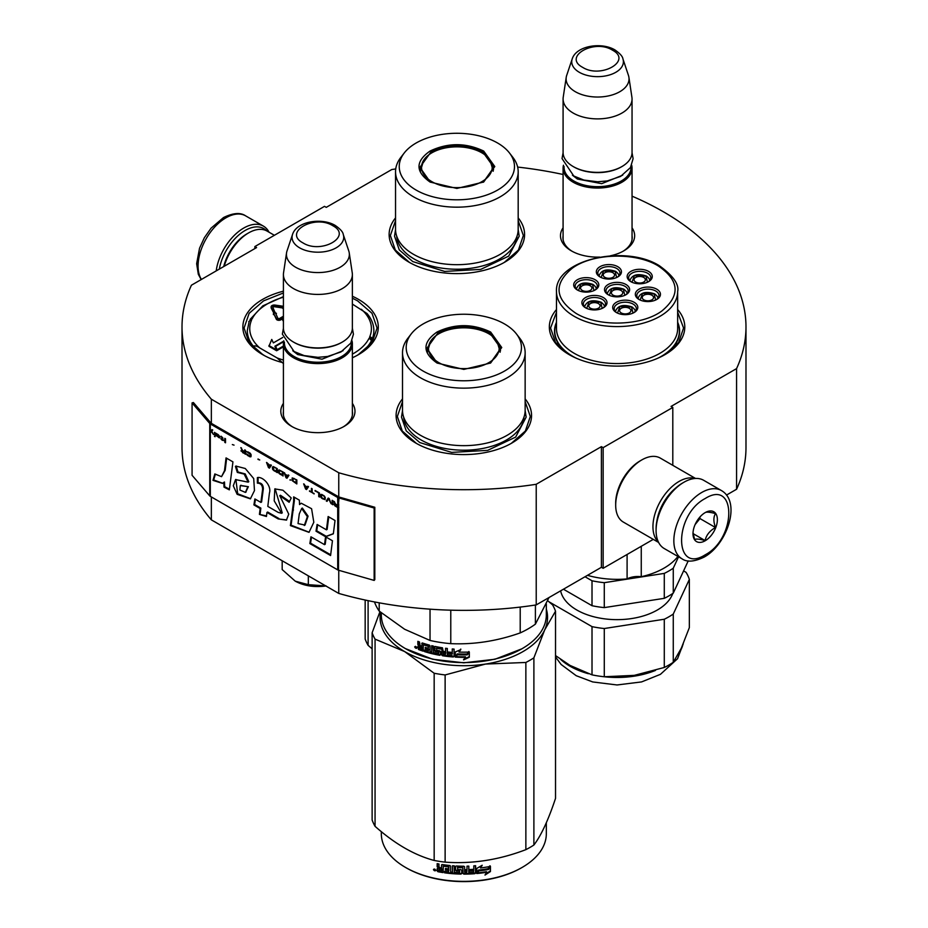 <?xml version="1.0" encoding="UTF-8"?>
<svg xmlns="http://www.w3.org/2000/svg" width="928" height="928" viewBox="0 0 928 928"><rect width="100%" height="100%" fill="white"/><g stroke="black" fill="none" stroke-linecap="round" stroke-linejoin="round"><path stroke-width="1.39" d="M211.352 496.944L211.352 519.866A281.984 162.806 180 0 1 182.016 447.551L182.016 326.9A281.984 162.806 180 0 0 211.352 399.214L338.755 472.77A281.984 162.806 180 0 0 536.222 484.277L601.402 446.646L603.142 447.656L672.8 407.438L671.06 406.429L736.577 368.602L736.577 489.253L726.485 495.076M182.016 326.9A281.984 162.806 180 0 1 191.423 285.209L256.592 247.579L254.852 246.57L324.51 206.352L326.25 207.362L391.778 169.534A281.984 162.806 180 0 1 395.734 168.942M517.638 167.075A281.984 162.806 180 0 1 563.087 174.487M632.049 196.168A281.984 162.806 180 0 1 745.984 326.9A281.984 162.806 180 0 1 736.577 368.602M352.373 403.367A37.085 21.414 180 0 1 344.126 426.393L344.126 426.393A37.085 21.414 180 0 1 291.67 426.393A37.085 21.414 180 0 1 283.411 403.367M632.049 227.824A37.085 21.414 180 0 1 623.79 250.85L623.79 250.85A37.085 21.414 180 0 1 610.346 255.815M599.685 257.091A37.085 21.414 180 0 1 571.346 250.85A37.085 21.414 180 0 1 563.087 227.824M556.487 309.523A67.721 39.104 -0 0 0 569.177 354.647A67.721 39.104 -0 0 0 664.958 354.647A67.721 39.104 -0 0 0 677.649 309.523M395.537 217.906A67.721 39.104 -0 0 0 408.97 262.16A67.721 39.104 -0 0 0 504.751 262.16A67.721 39.104 -0 0 0 518.184 217.906M283.411 291.183A67.721 39.104 -0 0 0 262.694 354.647A67.721 39.104 -0 0 0 283.411 362.825M352.373 357.767A67.721 39.104 -0 0 0 358.475 354.647A67.721 39.104 -0 0 0 358.475 299.361A67.721 39.104 -0 0 0 352.373 296.241M402.508 398.878A67.721 39.104 -0 0 0 415.941 443.132A67.721 39.104 -0 0 0 511.711 443.132A67.721 39.104 -0 0 0 525.144 398.878M745.984 326.9L745.984 447.551A281.984 162.806 180 0 1 736.577 489.253M254.852 246.57L254.852 248.588M211.352 399.214L211.352 423.342A1.473 0.858 180 0 1 211.074 423.122L193.395 402.532L192.073 402.903L192.073 475.298L209.751 495.888A2.958 1.705 0 0 0 210.308 496.341L337.711 569.885A2.958 1.705 0 0 0 338.488 570.21L374.158 580.418L374.158 508.034L338.488 497.826A2.958 1.705 180 0 1 337.711 497.501L210.308 423.945A2.958 1.705 180 0 1 209.751 423.493L192.073 402.903M338.755 570.291L338.755 593.421L211.352 519.866M338.755 472.77L338.755 496.898L211.352 423.342M536.222 484.277L536.222 604.928A281.984 162.806 180 0 1 338.755 593.421M536.222 604.928L601.402 567.298L601.402 446.646M603.142 447.656L603.142 568.307L601.402 567.298M653.266 539.365L603.142 568.307M672.8 407.438L672.8 465.322M352.373 411.417A34.626 19.987 180 0 1 352.524 413.273A34.626 19.987 180 0 1 343.221 426.903M292.564 426.903A34.626 19.987 180 0 1 283.272 413.273A34.626 19.987 180 0 1 283.411 411.417M632.049 235.874A34.626 19.987 180 0 1 632.188 237.719A34.626 19.987 180 0 1 622.897 251.36M572.24 251.36A34.626 19.987 180 0 1 562.936 237.719A34.626 19.987 180 0 1 563.087 235.874M677.649 322.236A62.559 36.111 180 0 1 679.621 331.226A62.559 36.111 180 0 1 663.056 355.702M556.487 322.236A62.559 36.111 -0 0 0 554.515 331.226A62.559 36.111 -0 0 0 571.08 355.702M253.46 345.947A62.559 36.111 -0 0 0 264.596 355.702M409.41 262.404L395.316 250.038L390.363 235.515L395.537 220.667M518.184 220.667L523.357 235.515L518.404 250.038L504.31 262.404M569.618 354.902L555.524 342.536L550.582 328.013L556.487 312.191M677.649 312.191L683.565 328.013L678.623 342.536L664.518 354.902M525.144 401.638L530.317 416.486L525.376 431.01L511.27 443.375M416.382 443.375L402.276 431.01L397.335 416.486L402.508 401.638M263.134 354.902L249.029 342.536L244.087 328.013L249.145 313.316L263.564 300.869L283.411 292.97M352.373 298.155L357.605 300.869L372.012 313.316L377.07 328.013L372.128 342.536L358.034 354.902M219.31 269.108A37.433 21.611 -60 0 1 245.108 230.48A37.433 21.611 -60 0 1 266.626 230.828M216.212 270.895A39.405 22.748 -60 0 1 243.704 228.068A39.405 22.748 -60 0 1 263.413 226.119A39.405 22.748 -60 0 1 269.039 232.209M721.404 490.541L703.644 480.286A39.405 22.748 120 0 0 683.936 482.235L682.544 483.047A37.433 21.611 120 0 0 656.084 528.89L656.084 530.503A39.405 22.748 120 0 0 664.239 548.541L681.999 558.795C686.987 562.38 694.364 561.8 704.166 557.078C727.088 544.539 741.611 502.048 721.404 490.541A39.405 22.748 120 0 0 701.707 492.49A39.405 22.748 120 0 0 675.967 527.22A39.405 22.748 120 0 0 681.999 558.795M682.544 483.047L683.936 482.235A39.405 22.748 120 0 0 656.084 530.503M705.187 498.522C673.74 514.947 673.74 574.734 705.187 554.828C736.635 538.414 736.635 478.628 705.187 498.522M705.187 512.604A17.238 9.953 120 0 0 692.996 533.716A17.238 9.953 120 0 0 705.187 540.757A17.238 9.953 120 0 0 717.379 519.645A17.238 9.953 120 0 0 705.187 512.604M693.03 532.684L694.608 539.609C695.942 538.669 699.422 538.982 705.06 540.537C706.394 534.957 709.874 530.63 715.511 527.533C713.354 521.652 713.354 517.012 715.511 513.602C709.874 512.047 706.394 511.746 705.06 512.674M705.06 540.537L693.112 533.635M715.511 527.533L699.967 518.566L699.967 516.977M698.343 518.972A14.778 8.526 120 0 1 695.095 524.598L699.967 518.566M274.386 235.294L267.055 231.072A36.946 21.332 120 0 0 248.588 232.905L246.848 233.902A34.475 19.906 120 0 0 223.706 266.568M246.848 233.902L248.588 232.905A36.946 21.332 120 0 0 224.216 266.266M695.002 478.5A36.946 21.332 120 0 0 679.064 481.435A36.946 21.332 120 0 0 655.632 511.804A36.946 21.332 120 0 0 658.37 541.952M695.559 478.465L660.272 458.084A36.946 21.332 120 0 0 641.805 459.917L640.053 460.926A34.475 19.906 120 0 0 615.682 503.15L615.682 505.157A36.946 21.332 120 0 0 623.326 522.07L658.613 542.451M641.805 459.917A36.946 21.332 120 0 0 641.793 459.917A36.946 21.332 120 0 0 615.682 505.157M675.92 487.838A34.475 19.906 120 0 0 656.92 520.759M632.049 239.575L632.049 168.154A34.475 19.906 0 0 1 610.763 186.54A34.475 19.906 0 0 1 573.191 182.224A34.475 19.906 180 0 1 563.087 168.154A34.475 19.906 180 0 1 563.458 165.242M632.049 168.154A34.475 19.906 0 0 0 631.678 165.242M631.028 166.564A33.489 19.337 0 0 1 611.007 185.055A33.489 19.337 0 0 1 573.887 181.018A33.489 19.337 180 0 1 564.096 166.564M573.887 166.947L573.191 166.541L573.887 166.947A33.489 19.337 0 0 0 621.25 166.947A33.489 19.337 0 0 0 621.598 166.738M621.25 166.947L621.946 166.541A34.475 19.906 0 0 1 573.191 166.541A34.475 19.906 180 0 1 563.087 152.47L563.087 98.983A34.475 19.906 180 0 1 563.215 97.254L566.231 77.291A31.459 18.166 180 0 1 566.683 75.423L572.205 58.916A25.833 14.918 0 0 0 579.304 72.291A25.833 14.918 -0 0 0 609.684 74.913A25.833 14.918 -0 0 0 622.932 58.916L628.453 75.423A31.459 18.166 0 0 1 628.906 77.291L631.91 97.254A34.475 19.906 0 0 1 632.049 98.983A34.475 19.906 0 0 1 610.763 117.369A34.475 19.906 0 0 1 573.191 113.054A34.475 19.906 180 0 1 563.087 98.983M621.946 166.541A34.475 19.906 0 0 0 632.049 152.47L632.049 98.983M628.906 77.291A31.459 18.166 0 0 1 610.856 95.329A31.459 18.166 0 0 1 575.325 91.71A31.459 18.166 180 0 1 566.231 77.291M352.373 415.118L352.373 343.696A34.475 19.906 0 0 1 331.087 362.082A34.475 19.906 0 0 1 293.515 357.767A34.475 19.906 180 0 1 283.411 343.696A34.475 19.906 180 0 1 283.782 340.785M352.373 343.696A34.475 19.906 0 0 0 352.002 340.785M351.364 342.107A33.489 19.337 0 0 1 331.331 360.598A33.489 19.337 0 0 1 294.211 356.561A33.489 19.337 180 0 1 284.432 342.107M294.211 342.49L293.515 342.084L294.211 342.49A33.489 19.337 0 0 0 341.574 342.49A33.489 19.337 0 0 0 341.922 342.281M341.574 342.49L342.27 342.084A34.475 19.906 0 0 1 293.515 342.084A34.475 19.906 180 0 1 283.411 328.013L283.411 274.526A34.475 19.906 180 0 1 283.55 272.797L286.555 252.834A31.459 18.166 180 0 1 287.007 250.966L292.529 234.459A25.833 14.918 0 0 0 299.628 247.834A25.833 14.918 -0 0 0 330.008 250.456A25.833 14.918 -0 0 0 343.256 234.459L348.777 250.966A31.459 18.166 0 0 1 349.23 252.834L352.246 272.797A34.475 19.906 0 0 1 352.373 274.526A34.475 19.906 0 0 1 331.087 292.912A34.475 19.906 0 0 1 293.515 288.596A34.475 19.906 180 0 1 283.411 274.526M342.27 342.084A34.475 19.906 0 0 0 352.373 328.013L352.373 274.526M349.23 252.834A31.459 18.166 0 0 1 331.18 270.872A31.459 18.166 0 0 1 295.649 267.252A31.459 18.166 180 0 1 286.555 252.834M295.255 581.172C304.082 585.951 314.395 587.54 326.18 585.951L308.328 584.675L295.255 581.172L282.182 569.583L282.182 560.756M308.328 575.847L308.328 584.675M596.101 289.014A9.848 5.684 0 0 0 596.101 288.898C596.576 288.005 595.556 286.52 593.015 284.432C584.188 281.555 578.654 283.04 576.392 288.898A9.848 5.684 0 0 0 576.404 289.014M593.99 290.592L592.516 284.478L580.893 284.014L578.504 290.592M582.239 290.406A5.661 3.271 180 0 1 580.58 288.098A5.661 3.271 180 0 1 584.083 285.07A5.661 3.271 180 0 1 590.254 285.778A5.661 3.271 0 0 1 591.913 288.098A5.661 3.271 0 0 1 588.41 291.114A5.661 3.271 0 0 1 582.239 290.406M626.922 293.747A9.848 5.684 0 0 0 626.922 293.619C627.409 292.738 626.377 291.241 623.836 289.153C615.009 286.276 609.476 287.773 607.225 293.619A9.848 5.684 0 0 0 607.225 293.747M624.811 295.313L623.338 289.2L611.726 288.736L609.325 295.313M613.06 295.127A5.661 3.271 180 0 1 611.401 292.819A5.661 3.271 180 0 1 614.904 289.803A5.661 3.271 180 0 1 621.076 290.51A5.661 3.271 0 0 1 622.734 292.819A5.661 3.271 0 0 1 619.243 295.846A5.661 3.271 0 0 1 613.06 295.127M635.1 311.541A9.848 5.684 0 0 0 635.112 311.425C635.587 310.532 634.555 309.036 632.014 306.948C623.198 304.071 617.654 305.567 615.403 311.425A9.848 5.684 0 0 0 615.403 311.541M633 313.107L631.527 306.994L619.904 306.53L617.514 313.107M621.25 312.933A5.661 3.271 180 0 1 619.591 310.613A5.661 3.271 180 0 1 623.082 307.597A5.661 3.271 180 0 1 629.265 308.305A5.661 3.271 0 0 1 630.924 310.613A5.661 3.271 0 0 1 627.421 313.641A5.661 3.271 0 0 1 621.25 312.933M649.554 280.674A9.848 5.684 0 0 0 649.565 280.558C650.041 279.664 649.008 278.168 646.468 276.08C637.652 273.215 632.119 274.7 629.857 280.558A9.848 5.684 0 0 0 629.857 280.674M647.454 282.24L645.981 276.126L634.358 275.674L631.968 282.24M635.703 282.066A5.661 3.271 180 0 1 634.044 279.746A5.661 3.271 180 0 1 637.548 276.73A5.661 3.271 180 0 1 643.719 277.437A5.661 3.271 0 0 1 645.378 279.746A5.661 3.271 0 0 1 641.874 282.773A5.661 3.271 0 0 1 635.703 282.066M618.732 275.952A9.848 5.684 0 0 0 618.732 275.825C619.22 274.943 618.187 273.447 615.647 271.359C606.831 268.482 601.286 269.978 599.036 275.825A9.848 5.684 0 0 0 599.036 275.952M616.633 277.518L615.16 271.405L603.536 270.941L601.147 277.518M604.882 277.333A5.661 3.271 180 0 1 603.223 275.024A5.661 3.271 180 0 1 606.715 272.008A5.661 3.271 180 0 1 612.886 272.716A5.661 3.271 0 0 1 614.556 275.024A5.661 3.271 0 0 1 611.053 278.04A5.661 3.271 0 0 1 604.882 277.333M657.743 298.468A9.848 5.684 0 0 0 657.743 298.352C658.23 297.459 657.198 295.974 654.658 293.874C645.83 291.009 640.297 292.494 638.046 298.352A9.848 5.684 0 0 0 638.046 298.468M655.632 300.034L654.159 293.921L642.547 293.468L640.146 300.034M643.893 299.86A5.661 3.271 180 0 1 642.234 297.54A5.661 3.271 180 0 1 645.726 294.524A5.661 3.271 180 0 1 651.897 295.232A5.661 3.271 0 0 1 653.556 297.54A5.661 3.271 0 0 1 650.064 300.568A5.661 3.271 0 0 1 643.893 299.86M604.279 306.808A9.848 5.684 0 0 0 604.279 306.692C604.766 305.799 603.734 304.314 601.193 302.226C592.377 299.35 586.832 300.846 584.582 306.692A9.848 5.684 0 0 0 584.582 306.808M602.179 308.386L600.706 302.273L589.083 301.809L586.693 308.386M590.428 308.2A5.661 3.271 180 0 1 588.77 305.892A5.661 3.271 180 0 1 592.261 302.864A5.661 3.271 180 0 1 598.432 303.584A5.661 3.271 0 0 1 600.091 305.892A5.661 3.271 0 0 1 596.6 308.908A5.661 3.271 0 0 1 590.428 308.2M608.745 295.034A11.078 6.403 180 0 1 605.984 290.812A11.078 6.403 180 0 1 609.232 286.288A11.078 6.403 180 0 1 621.308 284.896A11.078 6.403 180 0 1 628.152 290.812A11.078 6.403 180 0 1 625.402 295.034M608.188 284.478A12.563 7.25 180 0 1 625.948 284.478A12.563 7.25 180 0 1 625.948 294.733L625.948 294.733A12.563 7.25 180 0 1 608.188 294.733A12.563 7.25 180 0 1 608.188 284.478M631.388 281.961A11.078 6.403 180 0 1 628.627 277.739A11.078 6.403 180 0 1 631.875 273.215A11.078 6.403 180 0 1 643.951 271.823A11.078 6.403 180 0 1 650.795 277.739A11.078 6.403 180 0 1 648.034 281.961M630.831 271.405A12.563 7.25 180 0 1 648.591 271.405A12.563 7.25 180 0 1 648.591 281.66L648.591 281.66A12.563 7.25 180 0 1 630.831 281.66A12.563 7.25 180 0 1 630.831 271.405M639.566 299.756A11.078 6.403 180 0 1 636.817 295.533A11.078 6.403 180 0 1 640.053 291.009A11.078 6.403 180 0 1 652.14 289.629A11.078 6.403 180 0 1 658.973 295.533A11.078 6.403 180 0 1 656.224 299.756M639.009 289.2A12.563 7.25 180 0 1 656.78 289.2A12.563 7.25 180 0 1 656.78 299.454L656.78 299.454A12.563 7.25 180 0 1 639.009 299.454A12.563 7.25 180 0 1 639.009 289.2M617.213 277.24A11.078 6.403 0 0 0 619.974 273.018A11.078 6.403 0 0 0 613.13 267.102A11.078 6.403 0 0 0 601.054 268.494A11.078 6.403 0 0 0 597.806 273.018A11.078 6.403 0 0 0 600.555 277.24M617.77 276.938L617.77 276.938A12.563 7.25 0 0 0 617.77 266.684A12.563 7.25 0 0 0 600.01 266.684A12.563 7.25 0 0 0 600.01 276.938A12.563 7.25 0 0 0 617.77 276.938M602.759 308.108A11.078 6.403 0 0 0 605.52 303.885A11.078 6.403 0 0 0 598.676 297.969A11.078 6.403 0 0 0 586.6 299.35A11.078 6.403 0 0 0 583.352 303.885A11.078 6.403 0 0 0 586.102 308.108M585.556 297.54A12.563 7.25 0 0 0 585.556 307.806A12.563 7.25 0 0 0 603.316 307.806L603.316 307.806A12.563 7.25 0 0 0 603.316 297.54A12.563 7.25 0 0 0 585.556 297.54M633.58 312.829A11.078 6.403 0 0 0 636.341 308.606A11.078 6.403 0 0 0 629.497 302.69A11.078 6.403 0 0 0 617.422 304.082A11.078 6.403 0 0 0 614.174 308.606A11.078 6.403 0 0 0 616.934 312.829M616.378 302.273A12.563 7.25 0 0 0 616.378 312.527A12.563 7.25 0 0 0 634.137 312.527L634.137 312.527A12.563 7.25 0 0 0 634.137 302.273A12.563 7.25 0 0 0 616.378 302.273M577.924 290.302A11.078 6.403 180 0 1 575.163 286.079A11.078 6.403 180 0 1 578.411 281.555A11.078 6.403 180 0 1 590.486 280.175A11.078 6.403 180 0 1 597.33 286.079A11.078 6.403 180 0 1 594.57 290.302M595.126 290A12.563 7.25 180 0 1 577.367 290A12.563 7.25 180 0 1 577.367 279.746A12.563 7.25 180 0 1 595.126 279.746A12.563 7.25 180 0 1 595.126 290L595.126 290M658.172 265.872C635.494 251.987 592.725 253.135 572.356 268.169C553.494 283.759 554.7 298.816 575.975 313.328C598.653 327.213 641.422 326.076 661.78 311.042C680.653 295.452 679.447 280.395 658.172 265.872M556.487 322.619A62.304 35.972 0 0 0 554.758 331.029A62.304 35.972 0 0 0 573.017 356.468A62.304 35.972 180 0 0 576.265 358.208M556.487 291.612L556.487 328.593A60.587 34.974 0 0 0 574.235 353.324A60.587 34.974 180 0 0 640.25 360.899A60.587 34.974 180 0 0 677.649 328.593L677.649 291.612C679.273 284.362 673.183 275.744 659.402 265.756C624.741 243.774 554.318 260.026 556.487 291.612A60.587 34.974 0 0 0 574.235 316.344A60.587 34.974 0 0 0 640.25 323.93A60.587 34.974 0 0 0 677.649 291.612M677.649 322.619A62.304 35.972 180 0 1 679.377 331.029A62.304 35.972 180 0 1 657.871 358.208M627.096 554.468L627.096 578.91A66.491 38.384 180 0 1 587.47 575.337M641.26 546.29L641.26 576.717A15.764 9.094 0 0 0 627.096 578.91M677.916 556.44A66.491 38.384 180 0 1 641.26 576.717M632.629 675.607A66.491 38.384 0 0 0 634.276 675.364A66.491 38.384 0 0 0 635.065 675.236M555.524 655.586L570.047 665.422L592.018 674.853A73.393 42.375 0 0 0 604.279 676.756L634.276 675.364L664.286 667.476A73.393 42.375 0 0 0 668.96 664.993A73.393 42.375 0 0 0 673.264 662.29L673.264 614.058L689.342 579.42L689.342 627.641L681.303 648.22L673.264 662.29M664.286 667.476L664.286 619.243A73.393 42.375 0 0 0 668.96 616.76A73.393 42.375 0 0 0 673.264 614.058M673.264 568.214L673.264 593.143A73.393 42.375 180 0 1 668.96 595.857A73.393 42.375 180 0 1 664.286 598.328L664.286 573.4A73.393 42.375 0 0 0 668.96 570.917A73.393 42.375 0 0 0 673.264 568.214L678.554 556.8M673.264 593.143L688.228 560.895M664.286 573.4L604.279 582.68L604.279 607.608L664.286 598.328M604.279 607.608A73.393 42.375 0 0 1 592.018 605.717L592.018 580.777A73.393 42.375 0 0 0 604.279 582.68M592.018 580.777L585.023 576.752M592.018 605.717L563.435 589.21M672.777 593.479A56.886 32.84 180 0 1 657.302 610.032A56.886 32.84 0 0 1 598.583 617.862A56.886 32.84 0 0 1 560.616 590.846M683.576 570.906L686.047 572.332A73.393 42.375 180 0 1 689.342 579.42M592.018 674.853L592.018 626.632L548.993 601.796M592.018 626.632A73.393 42.375 0 0 0 604.279 628.523L664.286 619.243M604.279 676.756L604.279 628.523M430.047 182.027C415.338 171.703 415.338 161.379 430.047 151.055C447.922 142.576 465.798 142.576 483.674 151.055L494.786 166.541L483.674 182.027L456.866 188.442L430.14 182.074M430.372 182.213L419.92 167.342L430.743 152.262C448.154 144.002 465.566 144.002 482.978 152.262L493.8 167.342L483.302 182.236M395.537 171.773L395.537 229.274A61.318 35.403 180 0 0 413.494 254.318A61.318 35.403 0 0 0 480.333 261.986A61.318 35.403 0 0 0 518.184 229.274L518.184 171.773A61.318 35.403 0 0 0 512.836 157.319L509.46 152.958A57.629 33.269 0 0 0 497.605 143.016A57.629 33.269 180 0 0 404.26 152.958L400.884 157.319A61.318 35.403 180 0 0 395.537 171.773A61.318 35.403 180 0 0 413.494 196.806A61.318 35.403 0 0 0 480.333 204.473A61.318 35.403 0 0 0 518.184 171.773M404.26 152.958A57.629 33.269 180 0 0 416.115 190.066A57.629 33.269 0 0 0 489.543 193.94A57.629 33.269 0 0 0 509.46 152.958M420.825 167.481L420.164 169.754M493.557 169.754L492.896 167.481M518.184 229.692L519.193 236.141L508.683 256.128L480.716 269.387L444.698 271.428L412.786 261.58L399.272 249.91L394.528 236.141L395.537 229.692M368.103 600.648L368.103 645.354L372.128 648.811M365.168 600.033L365.168 639.032A93.589 54.033 0 0 0 368.103 645.354M431.88 181.668A35.334 20.404 180 0 1 423.678 160.231A35.334 20.404 180 0 1 481.841 152.818A35.334 20.404 0 0 1 490.042 160.231A35.334 20.404 0 0 1 475.878 184.44A35.334 20.404 0 0 1 431.88 181.668M420.546 171.239A36.331 20.973 180 0 1 420.535 170.764L423.678 160.231M493.174 171.239A36.331 20.973 0 0 0 493.186 170.764L490.042 160.231M437.007 362.999C422.31 352.675 422.31 342.351 437.007 332.027C454.882 323.547 472.77 323.547 490.645 332.027L501.746 347.513L490.645 362.999L463.826 369.414L437.1 363.045M437.343 363.184L426.88 348.313L437.703 333.233C455.114 324.974 472.538 324.974 489.949 333.233L500.772 348.313L490.274 363.208M521.814 648.834L495.018 659.24L463.826 662.824L432.634 659.24L405.49 648.637A82.499 47.63 180 0 1 381.327 614.951L381.327 612.863M546.325 603.977L546.325 614.951A82.499 47.63 180 0 1 522.162 648.637A82.499 47.63 180 0 1 405.49 648.637L406.186 649.032M455.23 657.094L455.23 651.99L460.764 649.646L458.966 652.082A82.499 47.63 180 0 0 468.907 652.082L467.051 654.02A81.513 47.061 180 0 1 457.26 653.904L455.23 657.094L457.26 653.904M468.849 651.514L467.051 654.02M467.086 654.588A82.499 47.63 180 0 1 457.179 654.472M455.323 651.943L455.323 656.537M459.372 651.526A81.513 47.061 180 0 1 459.024 651.514L460.798 649.078M465.485 657.349L463.629 659.889L469.324 657.21L469.324 652.059L467.294 654.866A82.499 47.63 180 0 1 457.376 654.762L455.625 657.117A82.499 47.63 180 0 0 465.485 657.349L465.473 656.78A81.513 47.061 180 0 1 456.031 656.572M469.266 652.152L469.266 656.641L463.629 659.321M422.205 642.965L421.764 646.236L420.14 645.668L419.468 641.956A82.499 47.63 180 0 1 417.855 641.352L417.855 644.577L418.853 645.876L417.855 646.422L419.386 645.401L418.4 644.102L418.4 641.561M428.272 646.514L428.272 648.243L428.701 646.004L428.005 646.201A82.499 47.63 180 0 1 423.354 644.798L423.087 651.143A82.499 47.63 180 0 1 418.528 649.53L417.855 646.422L419.386 645.401M421.764 646.236L422.263 642.976M438.689 653.358L438.99 651.816L438.41 653.556A82.499 47.63 180 0 1 433.434 652.523L433.434 646.085L431.729 645.679L431.729 652.117L430.047 651.688L430.047 645.876L429.339 645.076A82.499 47.63 180 0 1 422.449 643.011L421.764 643.406M431.729 652.117L432.112 645.772M438.689 652.361L438.712 651.526A81.513 47.061 180 0 1 435.58 650.899L434.872 650.122L434.513 650.656L434.803 646.514M438.41 652.059A82.499 47.63 180 0 1 435.232 651.433L435.58 650.899M434.872 646.491L434.872 650.122M451.971 655.377L451.971 655.377A82.499 47.63 180 0 1 447.342 654.913L447.342 648.475L445.556 648.254L445.556 651.711A82.499 47.63 180 0 1 443.213 651.386L442.47 647.814A82.499 47.63 180 0 1 435.232 646.48L434.513 646.955M445.556 651.711L445.776 648.278M452.261 653.915L452.4 653.347A81.513 47.061 180 0 1 448.259 652.941L448.062 653.509A82.499 47.63 180 0 0 452.261 653.915L452.4 653.347M454.082 656.398L453.316 656.966L454.082 656.398L454.082 649.101L452.261 648.962L452.261 652.419L452.4 648.974M452.261 652.419A82.499 47.63 180 0 1 448.062 652.013L448.062 653.509M454.198 655.841L453.444 656.409A81.513 47.061 180 0 1 442.726 655.191L441.995 654.449L441.74 654.994L441.995 648.881L441.995 654.449M453.444 656.409L453.316 656.966A82.499 47.63 180 0 1 442.47 655.736L442.726 655.191M441.74 649.426L441.716 648.591A81.513 47.061 180 0 1 436.891 647.709L436.566 650.215A82.499 47.63 180 0 0 439.744 650.818L440.487 651.572L440.487 654.785L439.744 655.284A82.499 47.63 180 0 1 424.421 651.572L424.885 651.073A81.513 47.061 180 0 0 440.034 654.739L440.765 654.24M441.45 649.136A82.499 47.63 180 0 1 436.566 648.243L436.288 648.428M424.885 650.226L424.885 651.073M428.272 649.728A82.499 47.63 180 0 1 425.221 648.846L425.674 648.336A81.513 47.061 180 0 0 428.701 649.217L428.005 651.143A82.499 47.63 180 0 1 424.421 650.087L424.421 651.572M428.272 648.243A82.499 47.63 180 0 1 425.221 647.361L425.221 648.846M428.005 646.201L428.434 645.691A81.513 47.061 180 0 1 423.829 644.299L423.574 644.566M423.087 650.493A81.513 47.061 180 0 1 419.073 649.066L418.4 645.946M445.266 654.646L445.776 652.639A81.513 47.061 180 0 1 443.456 652.314L443.503 654.402L445.266 654.646L445.556 653.196A82.499 47.63 180 0 1 443.213 652.871M421.764 649.217A82.499 47.63 180 0 1 419.723 648.498L419.468 646.909A82.499 47.63 180 0 0 421.764 647.721L421.764 649.217L422.263 648.718A81.513 47.061 180 0 1 421.764 648.544M421.764 647.721L422.263 647.234A81.513 47.061 180 0 1 419.99 646.433L419.468 646.909M422.263 647.234L422.263 648.718M425.674 647.5L425.674 648.336M428.701 649.217L428.434 650.632M448.259 652.036L448.259 652.941M416.776 647.848L414.642 646.967L416.556 648.37M414.642 646.967L415.21 646.514L415.21 647.802L416.15 648.301L416.718 647.477M435.232 651.433L434.513 650.656M442.47 655.736L441.74 654.994M520.214 607.086L520.214 632.908A91.118 52.606 0 0 0 535.398 624.138L535.398 605.044M430.035 609.174L430.035 640.448A91.118 52.606 0 0 0 450.776 643.649L450.776 610.172M520.214 632.908C497.072 641.097 473.93 644.682 450.776 643.649M549.005 597.539L535.398 624.138M430.035 640.448L404.62 629.254L379.204 611.1A91.118 52.606 180 0 1 374.483 601.936M379.204 602.817L379.204 611.1M402.508 352.744L402.508 410.246A61.318 35.403 180 0 0 420.465 435.29A61.318 35.403 0 0 0 487.293 442.958A61.318 35.403 0 0 0 525.144 410.246L525.144 352.744A61.318 35.403 0 0 0 519.808 338.291L516.432 333.929A57.629 33.269 0 0 0 504.577 323.988A57.629 33.269 180 0 0 411.22 333.929L407.844 338.291A61.318 35.403 180 0 0 402.508 352.744A61.318 35.403 180 0 0 420.465 377.777A61.318 35.403 0 0 0 487.293 385.456A61.318 35.403 0 0 0 525.144 352.744M411.22 333.929A57.629 33.269 180 0 0 423.075 371.038A57.629 33.269 0 0 0 496.503 374.912A57.629 33.269 0 0 0 516.432 333.929M427.785 348.452L427.124 350.726M500.528 350.726L499.867 348.452M416.15 648.301L416.266 646.781M416.15 646.886L415.628 647.303L415.442 646.329M525.144 410.663L526.153 417.113L515.643 437.1L487.676 450.358L451.669 452.4L419.758 442.552L406.244 430.882L401.499 417.113L402.508 410.663M380.561 612.236A83.729 48.337 -0 0 0 404.62 651.549A83.729 48.337 0 0 0 485.495 664.065L525.863 662.464A93.589 54.033 0 0 0 530.004 660.214A93.589 54.033 0 0 0 533.89 657.836L533.89 845.025A93.589 54.033 180 0 1 530.004 847.415A93.589 54.033 0 0 1 525.863 849.654C498.951 859.954 472.039 864.107 445.127 862.147A93.589 54.033 -0 0 1 434.165 860.453C414.468 855.21 394.771 843.83 375.063 826.326L375.063 639.137A93.589 54.033 0 0 1 372.128 632.803L372.128 820.004A93.589 54.033 0 0 0 375.063 826.326M405.838 867.61A81.513 47.061 0 0 0 406.186 867.819A81.513 47.061 0 0 0 521.466 867.819L522.162 867.413A82.499 47.63 180 0 0 546.325 833.727L546.325 822.753M547.717 600.718L552.589 604.894A93.589 54.033 180 0 1 555.524 611.216L555.524 798.405C548.309 820.074 541.094 835.618 533.89 845.025M546.325 609.104A83.729 48.337 180 0 1 544.701 629.88L555.524 611.216M375.063 639.137L404.62 651.549L434.165 673.252A93.589 54.033 0 0 0 445.127 674.946L485.495 664.065A83.729 48.337 0 0 0 544.701 629.88L533.89 657.836M379.935 611.714L372.128 632.803M434.165 673.252L434.165 860.453M445.127 674.946L445.127 862.147M525.863 662.464L525.863 849.654M381.327 831.639L381.327 833.727A82.499 47.63 0 0 0 405.49 867.413A82.499 47.63 0 0 0 522.162 867.413L521.466 867.819M476.598 872.97L478.512 870.046A81.513 47.061 0 0 0 488.024 868.701L489.74 865.928M478.512 870.046L476.76 873.538L476.76 868.434L482.2 865.256L480.449 867.958L481.272 865.812M478.686 870.615A82.499 47.63 0 0 0 488.314 869.246L488.024 868.701M480.449 867.958A82.499 47.63 0 0 0 490.054 866.462L488.314 869.246M443.039 871.995A81.513 47.061 0 0 1 438.225 871.172L437.923 871.717L437.158 870.94L437.158 868.712L438.596 867.46L437.471 866.323L437.471 863.701M438.225 871.172L437.158 868.712L438.283 868.005L437.471 866.323M437.158 866.856L437.158 863.643A82.499 47.63 0 0 0 438.979 863.991L438.979 866.822L439.744 867.587L441.566 867.889L441.832 864.629M441.566 867.889L441.566 865.058L442.331 864.56A82.499 47.63 0 0 0 449.918 865.522L450.672 866.218L450.672 872.03L452.493 872.181L452.632 865.766M441.74 864.687L442.331 864.56M452.493 872.181L452.493 865.754L454.326 865.882L454.326 872.32A82.499 47.63 0 0 0 459.592 872.575L459.638 870.522A81.513 47.061 0 0 1 456.332 870.383L455.578 869.71L455.578 866.276M459.592 871.09A82.499 47.63 0 0 1 456.24 870.951L456.332 870.383M456.24 870.951L455.578 869.71M455.474 870.278L455.509 866.416M455.474 866.578L456.24 865.998A82.499 47.63 0 0 0 463.826 866.207L464.592 866.822L464.58 869.095A81.513 47.061 0 0 0 464.592 869.095L464.58 866.729M464.592 869.664A82.499 47.63 0 0 0 467.004 869.629L467.004 866.172L468.826 866.114L468.768 871.984A81.513 47.061 0 0 0 468.826 871.984M468.826 872.552A82.499 47.63 0 0 0 473.5 872.308L473.686 870.232A81.513 47.061 0 0 1 469.568 870.464M475.623 873.016L475.484 872.448L474.73 873.132A81.513 47.061 0 0 1 463.826 873.561L463.826 874.13A82.499 47.63 0 0 0 474.858 873.7L475.623 873.016L475.623 865.708L473.802 865.847L473.802 869.316A82.499 47.63 0 0 1 469.568 869.548L469.568 871.032A82.499 47.63 0 0 0 473.802 870.8M475.484 872.448L475.484 865.72M457.713 866.984L457.643 867.552A82.499 47.63 0 0 0 462.77 867.692L462.782 867.123A81.513 47.061 0 0 1 457.713 866.984L457.423 867.622M457.643 867.552L457.643 869.524A82.499 47.63 0 0 0 460.996 869.629L461.761 870.267L461.761 873.492L460.996 874.095L461.784 872.923M461.761 873.492L460.996 874.095A82.499 47.63 0 0 1 444.512 872.807L444.744 872.25A81.513 47.061 0 0 0 461.03 873.526M444.512 872.807L444.512 871.311A82.499 47.63 0 0 0 448.456 871.798L448.932 869.791A81.513 47.061 0 0 1 445.626 869.397L445.626 868.492M448.758 870.348A82.499 47.63 0 0 1 445.405 869.942L445.626 869.397M445.405 869.942L445.405 868.457A82.499 47.63 0 0 0 448.758 868.863L448.456 866.856A82.499 47.63 0 0 1 443.34 866.195L443.584 865.65A81.513 47.061 0 0 0 448.642 866.3M448.758 868.863L448.932 866.566M437.923 871.717A82.499 47.63 0 0 0 443.039 872.587L443.34 866.195M464.592 871.148L464.882 872.633L466.703 872.61L466.97 870.545A81.513 47.061 0 0 1 464.58 870.58L464.592 871.148A82.499 47.63 0 0 0 467.004 871.114M441.566 870.278A81.513 47.061 0 0 0 441.832 870.325L441.832 868.828L441.832 870.325M441.566 869.385A82.499 47.63 0 0 1 438.979 868.933L439.269 870.476A82.499 47.63 0 0 0 441.566 870.87M438.979 868.933L439.269 868.399A81.513 47.061 0 0 0 441.832 868.828M464.87 872.065L464.58 870.58M448.642 871.241L448.932 869.791M444.744 872.25L444.744 871.346M463.826 873.561L463.072 872.935L462.782 867.123M468.768 871.984L468.768 866.114M459.638 872.007L459.638 870.522M433.828 869.142L433.457 869.78L435.928 870.313L433.585 869.374M463.826 874.13L463.06 873.503L462.77 867.692M490.448 871.543L484.984 875.069L486.782 872.25A82.499 47.63 0 0 1 477.154 873.503L478.883 870.87A82.499 47.63 0 0 0 488.511 869.49L490.448 866.392L490.448 871.543L490.135 866.903M486.782 872.25L486.504 871.694A81.513 47.061 0 0 1 477.56 872.888M488.163 868.956A81.513 47.061 0 0 0 488.221 868.944L490.135 865.847M485.75 873.874L490.135 870.998M434.466 869.304L434.606 869.954L435.197 869.455L435.197 870.87L434.118 870.522L434.64 869.037M438.84 362.639A35.334 20.404 180 0 1 430.65 341.202A35.334 20.404 180 0 1 488.812 333.79A35.334 20.404 0 0 1 497.002 341.202A35.334 20.404 0 0 1 482.838 365.412A35.334 20.404 0 0 1 438.84 362.639M427.506 352.211A36.331 20.973 180 0 1 427.495 351.735L430.65 341.202M500.146 352.211A36.331 20.973 0 0 0 500.146 351.735L497.002 341.202M352.373 304.082L367.082 313.571M283.504 363.648L277.054 357.918L259.828 347.977C257.102 346.04 254.956 345.471 253.367 346.26A63.29 36.54 180 0 1 247.289 330.623L249.145 321.506A2.459 1.96 22.5 0 1 251.418 320.438A3.445 1.984 0 0 0 251.407 319.452L250.073 319.499M282.715 337.479L273.354 342.884L271.753 339.439L268.946 346.318L276.637 350.761L274.897 346.214L283.701 341.133M283.585 341.724L275.616 346.33L277.159 350.459L283.411 346.852M275.14 312.887L272.751 307.075A1.578 0.905 180 0 1 272.704 306.843A1.578 0.905 180 0 1 274.665 305.962L283.005 307.203L282.808 308.444L283.411 308.235M272.844 307.272A1.578 0.905 0 0 1 274.665 306.774L282.808 307.98M271.196 307.249A3.155 1.821 0 0 0 271.127 307.655A3.155 1.821 0 0 0 271.231 308.119L273.888 313.281M276.01 314.186L276.428 313.328L274.502 312.678L273.377 314.592L274.143 314.476L276.3 319.174A2.656 1.531 0 0 0 278.168 320.264A2.656 1.531 0 0 0 280.743 319.87L283.411 318.327M283.411 319.638L282.657 320.079L283.411 321.332M248.762 321.575L251.407 319.452A3.445 1.995 0 0 0 252.265 318.617A60.83 35.125 180 0 1 283.411 297.192M372.406 339.671L371.838 338.511L369.762 337.769L371.954 340.634M268.946 345.518L276.637 349.96M277.159 350.459L277.159 349.659L283.411 346.051M275.616 346.33L277.159 349.659M283.411 306.275L275.059 305.08A3.155 1.821 0 0 0 271.127 306.843A3.155 1.821 0 0 0 271.231 307.319L273.609 312.516L275.14 312.284M282.808 307.644L283.411 307.435M273.609 313.328L273.609 312.516M283.411 316.239L279.63 318.42A1.079 0.626 180 0 1 277.82 318.142L275.662 313.444L276.428 313.328M274.143 314.476L276.3 318.374A2.656 1.531 0 0 0 278.168 319.464A2.656 1.531 0 0 0 280.743 319.058L283.411 317.527M273.377 313.792L274.143 313.676M282.657 320.079L283.411 320.52M334.393 501.619L335.263 503.684L333.941 504.09L334.753 505.087M335.692 505.957L338.059 507.349A2.459 1.427 0 0 0 338.708 507.616L338.848 507.662M334.788 504.414L337.711 505.841L337.711 507.129L334.672 504.6L335.379 504.182L338.059 505.644L338.059 507.349M333.941 504.09L334.915 505.853L337.711 507.558A2.958 1.705 0 0 0 338.488 507.871L338.488 503.858A2.958 1.705 180 0 1 337.711 503.533L337.711 505.841M337.711 505.331L335.646 504.136L333.825 501.282L334.915 503.881M338.059 503.336L338.059 505.134M224.495 470.693L221.537 476.667L214.844 473.953L212.988 480.368L222.476 483.372L223.787 482.398L224.008 487.13L229.344 489.856L232.94 461.877L226.049 457.898L224.495 470.693L225.191 470.299L221.537 476.667M235.422 466.366L237.324 472.422L244.18 474.092L248.136 482.154L235.573 479.59L233.299 485.808L237.139 494.322L250.374 498.858L254.469 490.599L253.715 478.558L245.27 468.501L235.921 466.076M278.191 512.395L267.809 506.398L269.422 493.035C271.834 485.878 262.856 476.18 257.381 477.607L257.381 483.186C260.652 483.14 262.404 485.124 262.636 489.137L260.896 502.419L254.875 498.939L253.901 504.902L260.165 508.521L259.422 514.414L266.44 516.502L266.962 512.442L278.191 518.926L286.416 520.109L288.747 514.147L279.746 495.656L289.13 502.28L291.23 497.976L282.924 490.216L274.816 488.905L274.201 500.842L281.544 513.288L278.191 512.395M293.654 501.155L290.394 525.596L309.001 532.336L313.815 522.267L311.588 508.718L301.252 503.22L299.558 504.565L299.361 500.169L293.654 496.874L293.654 501.155L294.35 500.749L291.09 525.19L309.152 532.243M316.007 531.199L325.577 536.72L333.338 533.82L335.031 520.504L328.141 516.525L326.436 529.83L317.109 524.448L316.007 531.199L316.703 530.793L326.273 536.314L333.361 533.67M330.577 555.536L332.456 540.769L325.566 536.79L324.522 544.655L310.95 536.813L309.848 543.564L330.577 555.536M332.85 504.751L332.85 500.726L332.12 500.296L332.12 504.322L332.85 504.751M331.145 503.765L329.196 498.614L328.222 498.058L326.273 500.946L327.004 501.375L328.709 498.846L331.145 503.765M322.376 498.707L324.939 499.577L325.299 497.733L324.452 496.132L321.772 494.415L320.554 494.566L320.798 497.188L322.376 498.707L325.16 499.392M318.733 496.596L319.464 497.014L319.464 493L315.079 490.471L318.733 493.093L318.733 496.596L319.464 496.619M304.372 484.288L303.642 483.859L305.59 489.01L306.565 489.566L308.514 486.678L307.783 486.249L307.296 486.991L304.86 485.588L304.372 484.288M292.32 477.932L292.32 480.75L296.832 483.952L296.832 479.927L292.32 477.932M290.986 479.973L289.896 479.95L290.986 479.973M286.972 478.256L288.921 475.356L288.19 474.939L287.703 475.681L285.267 474.278L284.049 472.549L285.998 477.7L286.972 478.256M279.061 469.928L278.214 470.554L278.574 472.816L283.075 476.006L283.075 471.992L279.061 469.928M273.215 466.552L272.368 467.178L272.728 469.44L277.24 472.642L277.24 468.617L273.215 466.552M259.712 459.952L258.007 458.977L259.712 459.952M225.516 442.784L225.516 438.758L224.785 438.341L224.785 442.354L225.516 442.784M217.361 434.142L216.027 433.283L216.398 435.8L219.797 437.854L217.001 436.067L219.924 436.554L217.361 434.142M309.488 490.831L314.105 493.928L312.156 492.374L312.156 488.778L311.425 488.36L311.425 491.956L309.488 490.831M266.522 462.434L268.47 467.584L269.445 468.141L271.394 465.241L270.663 464.824L270.176 465.566L266.522 462.434M222.848 437.9L221.142 436.23L222.233 439.257L220.899 438.828L222.233 440.29L223.81 440.51L222.848 439.605L222.848 437.9M246.57 451.507L250.467 454.534L250.096 456.205L246.454 453.838L247.057 454.964L250.827 456.796L251.198 454.952L250.34 453.351L246.57 451.507M244.748 449.86L244.748 451.658L242.672 450.463L240.851 447.609L241.941 450.208L240.978 450.764L245.479 454.302L245.479 450.277L244.748 449.86M234.042 445.127L232.336 444.57M215.052 432.715L214.449 432.367L215.052 436.74L215.052 432.715M212.013 429.594L209.751 432.274A2.958 1.705 0 0 0 210.308 432.715L211.398 431.555L213.475 434.548L211.77 431.16L212.744 430.012L212.013 429.594M226.652 458.246L225.191 470.299M224.008 487.13L224.704 486.724L229.436 489.149M223.787 482.398L224.483 481.992L224.704 486.724M212.988 480.368L213.684 479.962L222.662 483.256M215.273 474.475L213.684 479.962M236.13 465.995L238.02 472.027L245.212 473.906L248.808 481.725L248.136 482.154M237.324 472.422L238.02 472.027M235.898 479.428L237.672 493.754L250.641 498.672M275.129 488.754L282.24 512.882L281.544 513.288M279.746 495.656L280.442 495.25L289.536 501.445M278.191 518.926L286.706 519.912M266.962 512.442L267.658 512.036L278.887 518.52M259.422 514.414L266.522 515.91M260.165 508.521L260.861 508.115L260.118 514.008M253.901 504.902L254.597 504.496L260.861 508.115M255.455 499.276L254.597 504.496M260.896 502.419L261.592 502.013L263.332 488.731C263.25 484.776 261.499 482.804 258.077 482.78L257.381 483.186M258.077 477.63L258.077 482.78M294.35 497.28L294.35 500.749M299.558 504.565L301.252 503.22M290.394 525.596L291.09 525.19M325.577 536.72L326.273 536.314M317.689 524.784L316.703 530.793M326.436 529.83L327.132 529.424L328.744 516.873M309.848 543.564L310.544 543.158L330.67 554.782M311.53 537.15L310.544 543.158M324.522 544.655L325.218 544.249L326.157 537.126M332.12 504.322L332.85 504.345M332.468 500.505L332.468 504.124M328.709 498.846L330.762 503.138M326.273 500.946L327.201 501.085M328.373 498.139L326.621 500.749M321.772 498.266L322.724 498.498M321.285 497.814L322.12 498.069M320.798 497.188L321.633 497.617M320.554 496.712L321.146 496.99M320.438 494.926L320.786 496.004M318.733 493.093L319.081 496.399M315.079 490.982L319.081 492.884M307.296 486.991L307.934 486.342M306.124 488.917L306.762 489.276M304.187 484.172L305.938 488.812M292.076 478.129L293.155 481.168L296.832 483.546M289.896 479.95L290.824 480.078M286.532 477.607L287.17 477.966M284.594 472.862L286.346 477.491M287.703 475.681L288.341 475.032M280.152 474.324L283.075 475.612M279.548 473.883L280.5 474.127M279.061 473.431L279.896 473.686M278.574 472.816L279.409 473.234M278.33 472.329L278.922 472.607M278.214 470.554L278.562 471.633M274.317 470.948L277.24 472.236M273.702 470.519L274.665 470.751M273.215 470.067L274.05 470.31M272.728 469.44L273.563 469.858M272.484 468.953L273.076 469.243M272.368 467.178L272.716 468.257M258.007 459.395L259.712 459.986M224.785 442.354L225.516 442.378M225.133 438.538L225.133 442.157M218.95 436.682L219.785 436.589M218.219 436.346L219.298 436.473M219.31 437.83L219.901 437.68M218.463 437.424L219.658 437.633M216.27 434.107L216.618 435.267M309.488 491.26L314.105 493.522M311.425 491.956L311.773 488.557M267.067 462.747L268.818 467.376M270.176 465.566L270.825 464.916M269.016 467.492L269.642 467.851M222.233 440.29L222.848 440.232M222.233 439.257L222.233 437.714M246.454 451.866L247.428 452.029M250.34 456.854L251.059 456.611M249.852 456.75L250.688 456.657M249.249 456.483L250.2 456.541M248.147 455.845L249.597 456.274M247.544 455.416L248.495 455.648M247.057 454.964L247.892 455.207M246.57 454.337L247.405 454.755M250.467 454.534L250.815 455.613M250.096 453.722L250.688 453.92M249.736 453.34L250.444 453.514M249.249 452.968L250.084 453.142M248.147 452.342L249.597 452.771M247.672 452.145L248.495 452.133M247.3 452.11L248.02 451.948M244.748 451.658L245.096 450.057M242.556 452.62L245.479 453.896M241.094 451.089L241.79 451.414M241.941 450.208L241.419 447.946M214.449 436.392L215.052 436.334M214.797 432.564L214.797 436.183M212.118 429.652L210.192 432.146A2.459 1.427 0 0 0 210.552 432.448M211.398 431.555L213.092 433.921M240.712 485.46L248.379 486.701L245.711 492.188M301.67 508.474L302.366 508.068L308.084 516.177L305.01 525.086L298.039 523.578L299.292 513.88L301.67 508.474L307.377 516.652L304.314 525.492M321.633 494.879L324.556 496.306L324.8 498.672L323.837 498.951L321.529 497.443L321.633 494.879M307.342 486.968L306.078 488.952L305.277 485.831M293.155 478.43L296.45 479.822L296.45 482.815L293.051 481.006L293.155 478.43M287.75 475.658L286.485 477.642L285.685 474.521M279.409 470.496L282.692 471.876L282.692 474.869L279.305 473.06L279.409 470.496M273.563 467.12L276.857 468.512L276.857 471.505L273.458 469.696L273.563 467.12M217.001 434.606L218.706 435.162L218.95 436.253L216.874 435.22L218.115 434.478M270.234 465.543L268.958 467.515L268.157 464.406M245.096 451.971L244.748 453.456L241.698 450.927L242.417 450.509L245.096 451.971L244.748 453.456M374.158 580.418L374.808 579.652L374.808 507.268L339.138 497.06A1.473 0.858 180 0 1 338.755 496.898M210.656 432.344L210.656 431.276L209.751 432.274L209.751 495.888M247.683 487.107L245.398 492.408L239.9 490.03L240.317 485.622L248.379 486.701M321.285 495.076L321.877 494.763M321.529 494.96L322.248 494.798M321.888 494.995L322.724 494.995M322.376 495.192L323.698 495.552M323.35 495.761L324.185 495.923M323.837 496.12L324.556 496.306M324.208 496.503L324.8 496.7M324.568 497.315L324.916 498.394M304.976 486.005L307.516 487.072M307.168 487.27L306.078 488.952M292.807 478.639L293.399 478.314M293.051 478.523L293.77 478.361M293.422 478.558L294.257 478.558M293.909 478.755L296.45 479.822M296.102 480.02L296.102 483.012M285.383 474.695L287.924 475.762M287.576 475.96L286.485 477.642M279.061 470.693L279.653 470.38M279.305 470.577L280.012 470.415M279.664 470.624L280.5 470.612M280.152 470.821L282.692 471.876M282.344 472.085L282.344 475.078M273.215 467.329L273.806 467.004M273.458 467.213L274.178 467.051M273.83 467.248L274.665 467.248M274.317 467.445L276.857 468.512M276.509 468.71L276.509 471.702M267.867 464.58L270.408 465.636M270.06 465.844L268.958 467.515M241.825 450.741L242.417 450.509M242.069 450.706L242.776 450.637M242.428 450.834L244.748 452.168M374.808 507.268L374.158 508.034M201.422 279.432A39.405 22.748 -60 0 1 225.945 217.813A39.405 22.748 -60 0 1 245.653 215.864L263.413 226.119M622.711 175.172L601.692 183.663L577.367 179.011L572.425 175.183M612.468 50.158C594.175 38.524 562.507 56.805 582.668 67.361C600.95 78.996 632.629 60.714 612.468 50.158M343.035 350.714L322.016 359.206L297.691 354.554L292.749 350.726M332.792 225.701C314.511 214.066 282.831 232.348 302.992 242.904C321.285 254.539 352.953 236.257 332.792 225.701M655.47 670.422A66.491 38.384 180 0 1 603.803 676.698M588.41 673.728A66.491 38.384 180 0 1 560.535 659.298M682.822 644.809A66.491 38.384 180 0 1 678.612 653.637M517.058 236.025A60.262 34.788 0 0 1 478.651 266.881A60.262 34.788 0 0 1 414.248 259.051A60.262 34.788 180 0 1 396.662 236.025M524.018 416.997A60.262 34.788 0 0 1 485.611 447.853A60.262 34.788 0 0 1 421.219 440.023A60.262 34.788 180 0 1 403.634 416.997M366.978 313.455C371.513 318.768 373.81 324.487 373.868 330.623A63.29 36.54 180 0 1 372.221 338.906M259.828 347.977A60.83 35.125 180 0 1 251.418 320.438M361.328 309.256A60.83 35.125 180 0 1 369.738 336.794A3.445 1.984 0 0 0 369.762 337.769A3.445 1.995 0 0 0 368.892 338.604A2.459 1.926 -152.8 0 1 371.258 341.017A63.29 36.54 180 0 1 356.851 355.552M283.411 360.041A60.83 35.125 180 0 1 277.054 357.918M372.093 338.755A2.459 1.96 -157.5 0 0 369.738 336.794M250.142 319.383A2.459 1.926 27.2 0 1 252.265 318.617M368.892 338.604A60.83 35.125 180 0 1 352.373 354.136M274.665 306.774L274.665 305.962M271.231 308.119L271.231 307.319M280.743 319.87L280.743 319.058M276.3 319.174L276.3 318.374M338.708 503.916L338.488 570.21M210.308 423.945L210.308 431.474M210.308 432.715L210.308 496.341M337.711 507.558L337.711 569.885M337.711 497.501L337.711 503.533M262.636 489.137L263.332 488.731M292.784 510.458L293.48 510.052M211.074 423.122L209.751 423.493L209.751 431.787M339.138 497.06L338.488 503.858M201.167 279.583L198.325 274.305L196.643 263.691L199.532 248.24L204.38 237.684L211.074 228.172L223.486 217.57C233.125 212.86 240.514 212.292 245.653 215.864M640.053 460.926L641.793 459.917M563.087 239.575L563.087 168.154M622.932 58.916C622.665 56.48 619.997 53.488 614.928 49.915C601.46 41.806 576.242 45.762 572.205 58.916M283.411 415.118L283.411 343.696M343.256 234.459C342.989 232.023 340.332 229.03 335.263 225.458C321.784 217.349 296.566 221.316 292.529 234.459M632.038 152.737L633.105 158.653L630.437 167.597L620.623 176.413L607.306 180.925L597.632 181.784L583.851 180.055L573.771 175.995L562.032 158.56L563.087 152.737M352.373 328.28L353.429 334.196L350.761 343.14L340.947 351.956L327.63 356.468L317.956 357.326L304.175 355.598L294.106 351.538L282.356 334.103L283.423 328.28M554.758 334.428L554.758 331.029M679.377 334.428L679.377 331.029M683.228 643.858L677.544 658.718L660.423 674.343L641.573 681.918L617.016 684.968L592.737 681.952L576.218 675.712L561.138 664.483L555.524 656.966M521.466 649.032L522.162 648.637M406.186 867.819L405.49 867.413M250.154 319.348L262.856 305.834L283.411 296.635M271.127 306.843L271.127 307.655M371.815 338.5L372.696 340.089M245.398 492.408L246.094 492.014M241.013 485.228L240.317 485.622"/></g></svg>
